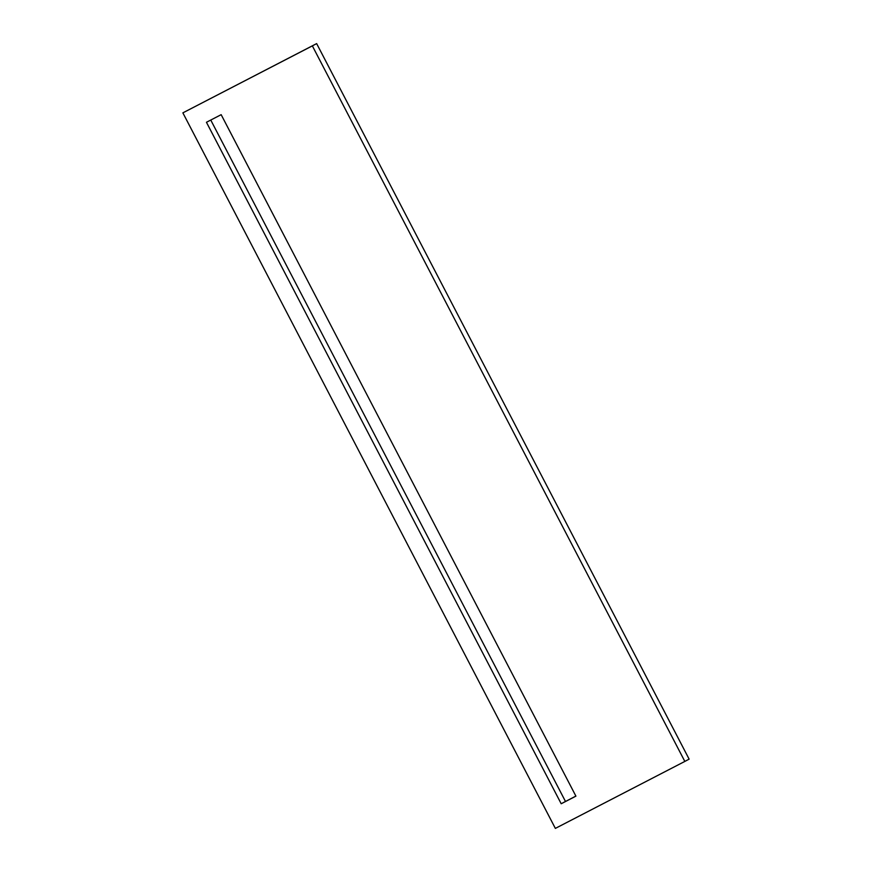 <?xml version="1.0" encoding="UTF-8"?>
<svg xmlns="http://www.w3.org/2000/svg" width="872" height="872" viewBox="0 0 872 872"><rect width="100%" height="100%" fill="white"/><g stroke="black" fill="none" stroke-linecap="round" stroke-linejoin="round"><path stroke-width="1.31" d="M206.446 122.287L561.197 803.755L575.912 796.136L221.161 114.668L206.446 122.287M210.762 120.053L565.492 801.477L561.197 803.755M565.492 801.477L575.891 796.092M555.355 828.4L684.836 761.419L312.35 45.878L182.869 112.859L555.355 828.4M312.35 45.878L316.645 43.6L689.131 759.141L684.836 761.419M316.645 43.6L182.869 112.859"/></g></svg>
